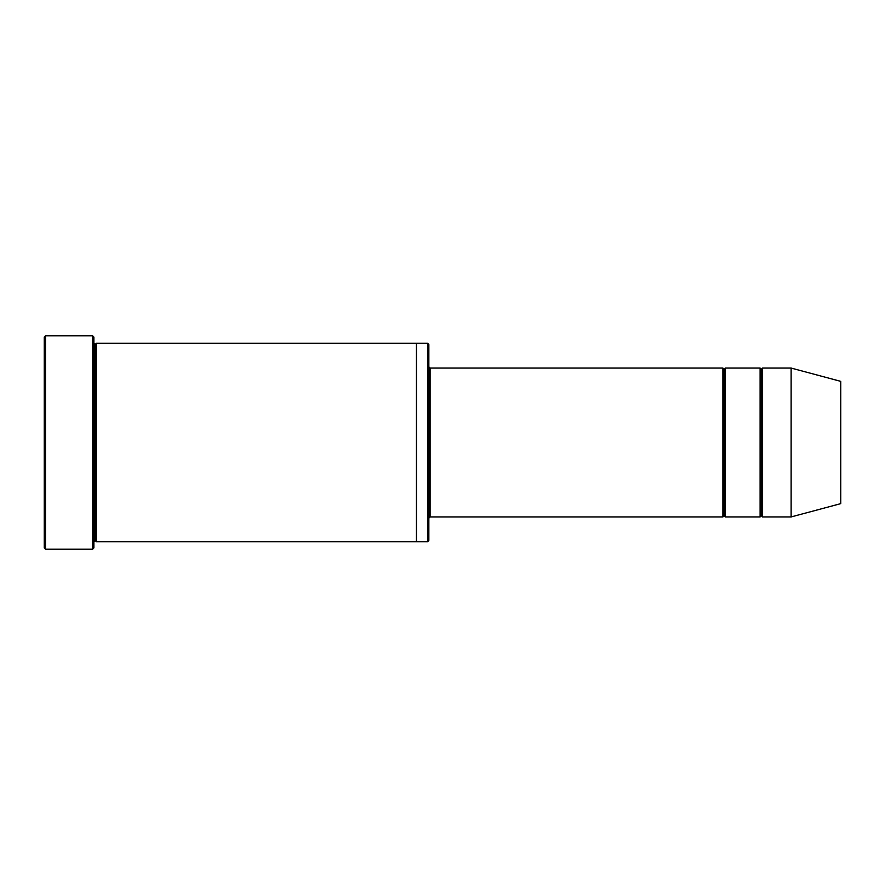 <?xml version="1.0" encoding="UTF-8"?>
<svg xmlns="http://www.w3.org/2000/svg" width="885" height="885" viewBox="0 0 885 885"><rect width="100%" height="100%" fill="white"/><g stroke="black" fill="none" stroke-linecap="round" stroke-linejoin="round"><path stroke-width="0.66" stroke-dasharray="4.42 3.32" d="M430.099 368.06L430.099 516.94L430.099 368.06M428.849 518.179L428.849 366.821L428.849 518.179M761.343 369.299L761.343 515.701L761.343 369.299M760.104 516.94L760.104 368.06L760.104 516.94M762.593 368.06L762.593 516.94L762.593 368.06M724.129 369.299L724.129 515.701L724.129 369.299M722.89 516.94L722.89 368.06L722.89 516.94M725.368 368.06L725.368 516.94L725.368 368.06M93.876 343.247L93.876 541.753L93.876 343.247M95.115 344.486L95.115 540.514L95.115 344.486M96.354 343.247L96.354 541.753L96.354 343.247M416.448 343.247L416.448 541.753L416.448 343.247M428.849 540.514L428.849 344.486L428.849 540.514M427.61 343.247L427.61 541.753L427.61 343.247M44.25 337.041L44.25 547.959L44.25 337.041M92.637 335.802L92.637 549.198L92.637 335.802M45.489 549.198L45.489 335.802L45.489 549.198M93.876 547.959L93.876 337.041L93.876 547.959M840.75 503.642L840.75 381.358L840.75 503.642M791.124 516.94L791.124 368.06L791.124 516.94"/><path stroke-width="1.33" d="M430.099 516.94L428.849 518.179L430.099 516.94L722.89 516.94L724.129 515.701L724.129 369.299L722.89 368.06L722.89 516.94L722.89 368.06L724.129 369.299L725.368 368.06L725.368 516.94L724.129 515.701L722.89 516.94L430.099 516.94L430.099 368.06L430.099 516.94M428.849 366.821L430.099 368.06L722.89 368.06L430.099 368.06L428.849 366.821M44.25 337.041L44.25 547.959L45.489 549.198L45.489 335.802L44.25 337.041L45.489 335.802L45.489 549.198L92.637 549.198L93.876 547.959L93.876 337.041L92.637 335.802L92.637 549.198L92.637 335.802L45.489 335.802L92.637 335.802L93.876 337.041L93.876 547.959L92.637 549.198L45.489 549.198L44.25 547.959L44.25 337.041M428.849 540.514L428.849 344.486L427.61 343.247L427.61 541.753L428.849 540.514L427.61 541.753L427.61 343.247L96.354 343.247L96.354 541.753L95.115 540.514L95.115 344.486L93.876 343.247L95.115 344.486L96.354 343.247L416.448 343.247L416.448 541.753L427.61 541.753L416.448 541.753L416.448 343.247L427.61 343.247L428.849 344.486L428.849 540.514M791.124 516.94L791.124 368.06L762.593 368.06L762.593 516.94L791.124 516.94L840.75 503.642L840.75 381.358L791.124 368.06L791.124 516.94L762.593 516.94L761.343 515.701L761.343 369.299L760.104 368.06L760.104 516.94L761.343 515.701L760.104 516.94L760.104 368.06L761.343 369.299L762.593 368.06L761.343 369.299L761.343 515.701L762.593 516.94L762.593 368.06L791.124 368.06L840.75 381.358L840.75 503.642L791.124 516.94M93.876 541.753L95.115 540.514L93.876 541.753M96.354 541.753L416.448 541.753L96.354 541.753L96.354 343.247L95.115 344.486L95.115 540.514L96.354 541.753M760.104 368.06L725.368 368.06L760.104 368.06M725.368 516.94L760.104 516.94L725.368 516.94L725.368 368.06L724.129 369.299L724.129 515.701L725.368 516.94"/></g></svg>
